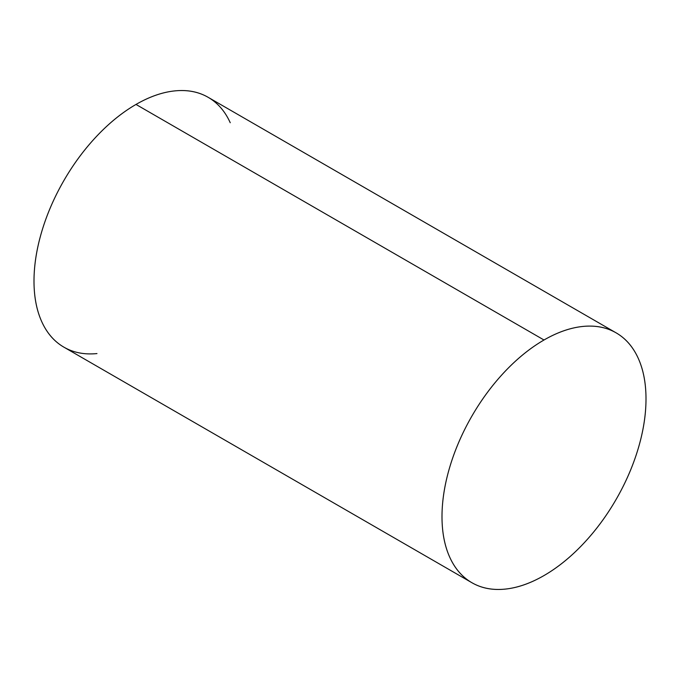 <?xml version="1.0" encoding="UTF-8"?>
<svg xmlns="http://www.w3.org/2000/svg" width="680" height="680" viewBox="0 0 680 680"><rect width="100%" height="100%" fill="white"/><g stroke="black" fill="none" stroke-linecap="round" stroke-linejoin="round"><path stroke-width="1.02" d="M230.239 122.74C225.063 111.299 217.685 102.816 208.123 97.299A144.254 83.283 120 0 0 136 104.439L544 340A144.254 83.283 -60 0 1 616.123 332.851A144.254 83.283 -60 0 1 638.24 448.443A144.254 83.283 -60 0 1 544 575.56A144.254 83.283 -60 0 1 471.877 582.7A144.254 83.283 -60 0 1 449.76 467.109A144.254 83.283 -60 0 1 544 340L136 104.439A144.254 83.283 120 0 0 41.761 231.557A144.254 83.283 120 0 0 63.878 347.149C73.44 352.665 84.473 354.807 96.968 353.575M544 575.56C557.524 567.749 570.537 557.251 583.032 544.06C595.527 530.867 606.56 515.984 616.123 499.417C625.685 482.851 633.063 465.86 638.24 448.443C643.416 431.026 646 414.511 646 398.888C646 383.274 643.416 369.741 638.24 358.3C633.063 346.859 625.685 338.376 616.123 332.851C606.56 327.335 595.527 325.193 583.032 326.425C570.537 327.666 557.524 332.188 544 340C530.476 347.811 517.463 358.309 504.968 371.501C492.473 384.693 481.44 399.568 471.877 416.135C462.315 432.701 454.937 449.692 449.76 467.109C444.584 484.534 442 501.05 442 516.664C442 532.287 444.584 545.819 449.76 557.26C454.937 568.701 462.315 577.184 471.877 582.7C481.44 588.226 492.473 590.367 504.968 589.126C517.463 587.894 530.476 583.363 544 575.56M616.123 332.851L208.123 97.299C198.56 91.775 187.527 89.632 175.032 90.873C162.537 92.106 149.523 96.636 136 104.439C122.477 112.251 109.463 122.748 96.968 135.941C84.473 149.132 73.44 164.016 63.878 180.582C54.315 197.149 46.937 214.141 41.761 231.557C36.584 248.974 34 265.489 34 281.112C34 296.726 36.584 310.258 41.761 321.7C46.937 333.14 54.315 341.624 63.878 347.149L471.877 582.7"/></g></svg>

